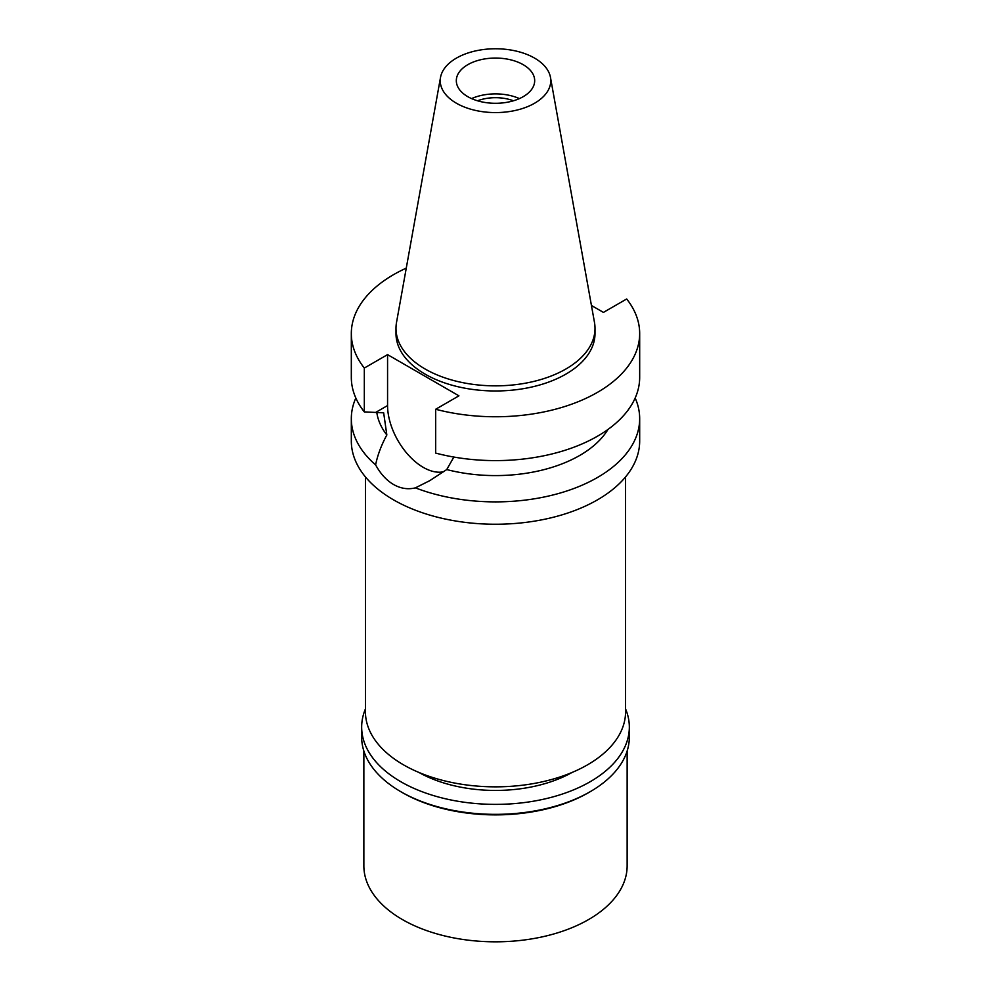 <?xml version="1.0" encoding="UTF-8"?>
<svg xmlns="http://www.w3.org/2000/svg" width="991" height="991" viewBox="0 0 991 991"><rect width="100%" height="100%" fill="white"/><g stroke="black" fill="none" stroke-linecap="round" stroke-linejoin="round"><path stroke-width="1.49" d="M456.417 58.11A55.273 31.91 180 0 1 513.982 50.603A55.273 31.91 180 0 1 550.476 77.385A55.273 31.91 180 0 1 534.583 103.237A55.273 31.91 180 0 1 471.741 109.481A55.273 31.91 180 0 1 440.524 77.385A55.273 31.91 180 0 1 456.417 58.11M467.802 64.675A39.182 22.62 0 0 0 456.318 80.68A39.182 22.62 0 0 0 480.511 101.578A39.182 22.62 0 0 0 523.198 96.672A39.182 22.62 0 0 0 534.682 80.68A39.182 22.62 0 0 0 510.489 59.782A39.182 22.62 0 0 0 467.802 64.675M550.476 77.385L594.489 322.471A99.509 57.453 180 0 1 595.009 328.393A99.509 57.453 180 0 1 565.861 369.024A99.509 57.453 180 0 1 457.421 381.473A99.509 57.453 180 0 1 395.991 328.393A99.509 57.453 180 0 1 396.511 322.471L440.524 77.385M395.991 328.393L395.991 333.521A99.509 57.453 0 0 0 457.421 386.601A99.509 57.453 0 0 0 565.861 374.14A99.509 57.453 0 0 0 595.009 333.521L595.009 328.393M591.429 305.476L603.432 312.4L626.684 298.985A144.178 83.244 180 0 1 639.678 333.521A144.178 83.244 180 0 1 597.449 392.374A144.178 83.244 180 0 1 435.681 409.258L458.932 395.83L387.568 354.629L364.316 368.057A144.178 83.244 180 0 1 351.322 333.521A144.178 83.244 180 0 1 393.551 274.656A144.178 83.244 180 0 1 406.273 268.127M351.322 333.521L351.322 377.36A144.178 83.244 0 0 0 364.316 411.897L383.666 412.826L386.837 434.975C381.287 445.244 377.559 455.216 375.614 464.89A144.178 83.244 180 0 1 351.322 418.648A144.178 83.244 180 0 1 355.831 398.01M364.316 368.057L364.316 411.897M443.72 471.716A50.467 29.135 60 0 1 423.256 467.356A50.467 29.135 60 0 1 387.568 405.554L387.568 354.629M639.678 333.521L639.678 377.36A144.178 83.244 0 0 1 597.449 436.226A144.178 83.244 0 0 1 435.681 453.098L435.681 409.258M376.791 412.417A119.106 68.763 0 0 0 386.837 434.975M375.614 464.89C380.507 473.822 386.49 480.362 393.551 484.5C400.711 488.575 407.995 489.69 415.402 487.857L429.821 480.623L446.743 469.561L453.853 457.062M351.322 418.648L351.322 440.995A144.178 83.244 0 0 0 440.326 517.909A144.178 83.244 0 0 0 597.449 499.86A144.178 83.244 0 0 0 639.678 440.995L639.678 418.648A144.178 83.244 180 0 1 597.449 477.501A144.178 83.244 180 0 1 415.402 487.857M446.743 469.561A119.106 68.763 0 0 0 579.723 455.451A119.106 68.763 0 0 0 607.979 429.437M635.169 398.01A144.178 83.244 180 0 1 639.678 418.648M365.431 476.906L365.431 711.761A130.069 75.093 0 0 0 445.727 781.131A130.069 75.093 0 0 0 587.477 764.854A130.069 75.093 0 0 0 625.569 711.761L625.569 476.906M513.425 100.785A32.592 18.817 0 0 0 477.575 100.785M471.58 98.592A39.182 22.62 180 0 1 519.42 98.592M418.908 772.447A109.704 63.337 0 0 0 572.092 772.447M363.858 751.029L363.858 865.812A131.642 75.997 0 0 0 445.12 936.037A131.642 75.997 0 0 0 588.58 919.561A131.642 75.997 0 0 0 627.142 865.812L627.142 751.029M588.58 792.627L590.14 791.722L588.58 792.627A131.642 75.997 180 0 1 402.42 792.627L400.86 791.722A133.835 77.273 0 0 0 590.128 791.722A133.835 77.273 0 0 0 590.14 791.722A133.835 77.273 0 0 0 629.335 737.093L629.335 727.109A133.835 77.273 180 0 1 590.128 781.75A133.835 77.273 180 0 1 444.29 798.498A133.835 77.273 180 0 1 361.665 727.109A133.835 77.273 180 0 1 365.431 708.924M361.665 727.109L361.665 737.093A133.835 77.273 0 0 0 400.86 791.722M625.569 708.924A133.835 77.273 180 0 1 629.335 727.109M375.75 412.38L387.568 405.554"/></g></svg>
